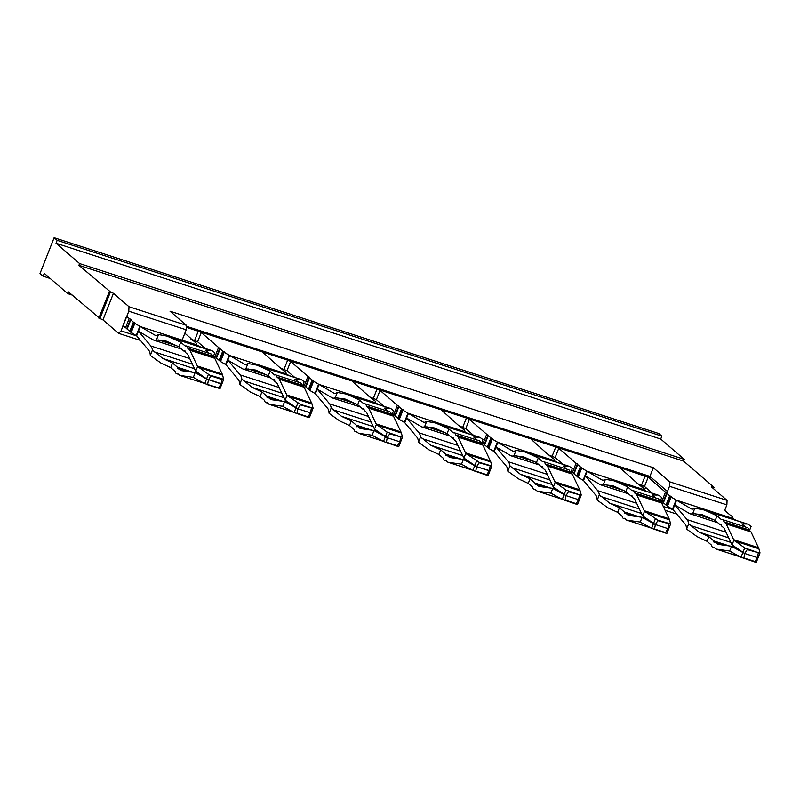<?xml version="1.0" encoding="UTF-8"?>
<svg xmlns="http://www.w3.org/2000/svg" width="800" height="800" viewBox="0 0 800 800"><rect width="100%" height="100%" fill="white"/><g stroke="black" fill="none" stroke-linecap="round" stroke-linejoin="round"><path stroke-width="1.2" d="M50.23 278.51L43.04 276.18L44.35 273.44L67.76 293.63L68.44 291.9L99.96 318.5L110.44 291.91L113.43 293.3L129 306.73L128.81 311.21L121.07 330.87L118.53 333.32L102.95 319.89L99.96 318.5M661.85 436.15L57.16 240.34L56.02 243.23L660.71 439.04L661.85 436.15L658.81 433.53L54.12 237.72L40 273.56L43.04 276.18M660.71 439.04L684.29 459.38L79.6 263.57L78.91 265.31L110.44 291.91M56.02 243.23L79.6 263.57M72.07 295.03L67.76 293.63M54.12 237.72L57.16 240.34M186.34 326.26L649.92 476.38L657.47 482.89M684.29 459.38L683.61 461.12L78.91 265.31M683.61 461.12L714.03 487.36L713.5 488.69M714.03 487.36L711.5 486.96L727.07 500.4L726.88 504.88L724.83 510.08L727.09 512.62M109.33 291.55L98.86 318.14M667.15 491.23L657.86 483.23M665.1 510.31L676.75 514.08M663.27 506.44L672.99 509.59M666.89 492.92L669.5 486.3L726.88 504.88M662.34 504.48L663.25 502.17M727.07 500.4L669.69 481.82L669.5 486.3M669.69 481.82L653.34 467.71L170.02 311.2L186.38 325.31L129 306.73M186.38 325.31L186.19 329.79L128.81 311.21M182.12 340.13L186.19 329.79M136.71 335.93L121.07 330.87M140.47 340.43L118.53 333.32M644.5 490.13L645.58 487.4M649.92 476.38L653.34 467.71M726.95 512.35L731.36 516.06M731.46 515.8L732.88 517.03L732.83 518.46L736.07 520.36M726.2 523.91L751.03 531.95L758.47 547.69A16.33 6.27 -72.1 0 0 758.75 548.21L760 552.87L758.42 552.74L744.7 547.91L733.93 540.17A16.33 6.27 107.9 0 1 733.64 539.65L726.2 523.91A5.03 1.93 107.9 0 0 725.89 523.49L723.93 521.79A8.48 3.26 107.9 0 0 722.6 519.62A8.48 3.26 107.9 0 0 721.51 519.71L717.03 515.84L707.24 511.29L703.33 509.75L694.82 508.22A20.1 7.72 107.9 0 0 694.22 508.54A15.08 5.79 107.9 0 1 691.66 509.01A15.08 5.79 107.9 0 1 691.21 508.81L671.09 497.02L667.45 506.27L666.81 505.72L670.45 496.47L671.17 496.49L669.67 495.79L666.03 505.04L663.39 502.77L667.04 493.52L669.67 495.79M676.13 499.96L672.49 509.2L667.45 506.27M671.09 497.02L670.45 496.47M666.91 505.45L666.03 505.04M667.04 493.52L665.47 492.17L661.83 501.42L663.56 502.35M717.03 515.84L715.21 520.47L702.48 514.76L692.72 513.57A20.1 7.72 107.9 0 1 690.11 513.79A20.1 7.72 107.9 0 1 689.51 513.52L674.78 504.91L687.1 519.64A20.1 7.72 107.9 0 1 688.71 523.74L686.61 529.09A20.1 7.72 107.9 0 1 686.5 528.16A15.08 5.79 107.9 0 0 685.17 524.14L672.91 509.5L676.56 500.24L732.82 518.45M707.24 511.29L748.24 524.3L751.1 526.45L749.51 530.49M746.52 524.01L741.85 523.88L745.52 527.04M758.42 552.74L747.22 549.6L744.75 553.49L757.33 557.57L754.96 561.54L743.92 557.97L744.75 553.49L731.41 546.25L717.7 544.3L715.26 542.2A3.45 1.33 107.9 0 1 714.37 542.53A3.45 1.33 107.9 0 1 713.78 540.92L708.83 536.65L699.04 532.1L688.71 523.74M686.61 529.09L697.22 536.73L707.01 541.28L708.83 536.65M694.82 508.22L692.72 513.57M751.03 531.95A5.03 1.93 -72.1 0 0 750.72 531.53L748.76 529.83A8.48 3.26 -72.1 0 0 747.42 527.66L722.6 519.62M713.78 540.92L729.29 545.95M723.93 521.79L748.76 529.83M721.57 525.2L720.16 524.74A3.45 1.33 107.9 0 1 721.05 524.4A3.45 1.33 107.9 0 1 721.63 526.01L724.07 528.11L732.06 544.9L744.75 553.49L757.33 557.57L758.18 557.49L757.33 557.57L758.25 553.18M715.26 542.2L724.92 545.32M731.41 546.25L736.12 547.77M731.51 546.32L729.64 551.05A16.33 6.27 107.9 0 0 729.6 551.04A16.33 6.27 107.9 0 0 729.2 550.94L716.27 549.11A5.03 1.93 107.9 0 1 716.15 549.08A5.03 1.93 107.9 0 1 715.87 548.92L713.91 547.23A8.48 3.26 107.9 0 1 712.82 547.32A8.48 3.26 107.9 0 1 711.49 545.14L707.01 541.28M729.64 551.05L741.01 557.28L754.78 561.98L756.32 562.28L758.14 557.65M758.18 557.56L760 552.87M733.93 540.17L732.06 544.9M720.16 524.74L715.21 520.47M638.01 483.88L644.52 486.49L652.36 493.25M660.6 500.36L661.83 501.42M637.71 483.68L620.58 468.31L621.5 468.2L648.16 477.24L665.47 492.17M645.72 476.04L651.82 478.01M651.43 477.68L186.31 327.06M548.63 454.94L555.14 457.55L562.98 464.31M459.25 426L465.76 428.6L473.6 435.36M369.87 397.06L376.38 399.66L384.22 406.42M280.49 368.11L287 370.72L294.84 377.48M191.11 339.17L197.62 341.77L205.46 348.54M621.5 468.2L186.3 327.33M637.57 483.4L641.98 487.12M642.08 486.86L643.51 488.08L643.45 489.52L646.69 491.41M643.44 489.51L587.16 471.29L581.71 468.07L578.07 477.32L577.43 476.77L581.07 467.52L581.79 467.54L580.29 466.85L576.65 476.1L574.01 473.83L577.66 464.58L580.29 466.85M586.75 471.01L583.11 480.26L578.07 477.32M581.71 468.07L581.07 467.52M577.53 476.51L576.65 476.1M577.66 464.58L576.09 463.23L572.45 472.48L574.18 473.41M587.16 471.29L583.53 480.55L595.79 495.2A15.08 5.79 107.9 0 1 597.12 499.21A20.1 7.72 107.9 0 0 597.23 500.14L607.84 507.78L617.63 512.33L619.45 507.71L609.66 503.16L641.45 513.45M636.82 494.97L661.65 503.01L669.09 518.75A16.33 6.27 -72.1 0 0 669.37 519.27L670.62 523.92L658.01 520.22L644.55 511.23A16.33 6.27 107.9 0 1 644.26 510.71L636.82 494.97A5.03 1.93 107.9 0 0 636.51 494.55L634.55 492.85A8.48 3.26 107.9 0 0 633.22 490.68A8.48 3.26 107.9 0 0 632.13 490.76L627.65 486.9L617.86 482.35L613.95 480.81L605.45 479.28A20.1 7.72 107.9 0 0 604.84 479.6A15.08 5.79 107.9 0 1 602.28 480.07A15.08 5.79 107.9 0 1 601.83 479.87L587.18 471.3M617.86 482.35L658.86 495.35L661.72 497.5L660.13 501.54M657.14 495.07L652.48 494.94L656.14 498.1M627.65 486.9L625.83 491.52L613.1 485.82L603.34 484.63A20.1 7.72 107.9 0 1 600.73 484.85A20.1 7.72 107.9 0 1 600.13 484.58L585.4 475.96L597.73 490.69A20.1 7.72 107.9 0 1 599.33 494.79L597.23 500.14M609.66 503.16L599.33 494.79M605.45 479.28L603.34 484.63M661.65 503.01A5.03 1.93 -72.1 0 0 661.34 502.59L659.38 500.89A8.48 3.26 -72.1 0 0 658.04 498.72L633.22 490.68M669.04 523.79L657.84 520.66L655.37 524.55L667.95 528.62L665.58 532.6L654.54 529.02L655.37 524.55L642.03 517.3L628.32 515.36L625.88 513.25A3.45 1.33 107.9 0 1 624.99 513.59A3.45 1.33 107.9 0 1 624.4 511.98L639.91 517M624.4 511.98L619.45 507.71M634.55 492.85L659.38 500.89M632.19 496.25L630.78 495.79A3.45 1.33 107.9 0 1 631.67 495.46A3.45 1.33 107.9 0 1 632.25 497.07L634.69 499.17L642.68 515.96L655.37 524.55L667.95 528.62L668.8 528.55L667.95 528.62L668.87 524.23M625.88 513.25L635.54 516.38M642.03 517.3L646.74 518.83M642.13 517.37L640.26 522.11A16.33 6.27 107.9 0 0 640.22 522.09A16.33 6.27 107.9 0 0 639.82 522L626.89 520.17A5.03 1.93 107.9 0 1 626.77 520.14A5.03 1.93 107.9 0 1 626.49 519.98L624.53 518.29A8.48 3.26 107.9 0 1 623.44 518.37A8.48 3.26 107.9 0 1 622.11 516.2L617.63 512.33M640.26 522.11L651.63 528.33L665.4 533.04L666.94 533.33L668.76 528.71M668.8 528.61L670.62 523.92M644.55 511.23L642.68 515.96M630.78 495.79L625.83 491.52M571.22 471.41L572.45 472.48M556.34 447.1L558.78 448.3L576.09 463.23M532.12 439.25L531.2 439.36L548.33 454.74M548.19 454.46L552.6 458.18M552.7 457.92L554.13 459.14L554.07 460.58L557.31 462.47M547.44 466.03L572.27 474.07L579.71 489.8A16.33 6.27 -72.1 0 0 579.99 490.32L581.24 494.98L579.66 494.85L565.94 490.03L555.17 482.29A16.33 6.27 107.9 0 1 554.88 481.76L547.44 466.03A5.03 1.93 107.9 0 0 547.13 465.6L545.17 463.91A8.48 3.26 107.9 0 0 543.84 461.73A8.48 3.26 107.9 0 0 542.75 461.82L538.27 457.96L528.48 453.41L524.57 451.87L516.07 450.34A20.1 7.72 107.9 0 0 515.46 450.65A15.08 5.79 107.9 0 1 512.9 451.12A15.08 5.79 107.9 0 1 512.45 450.92L492.33 439.13L488.69 448.38L488.05 447.83L491.69 438.58L492.41 438.6L490.91 437.91L487.27 447.16L484.63 444.88L488.28 435.63L490.91 437.91M497.37 442.07L493.73 451.32L488.69 448.38M492.33 439.13L491.69 438.58M488.15 447.57L487.27 447.16M488.28 435.63L486.71 434.28L483.07 443.53L484.8 444.47M538.27 457.96L536.45 462.58L523.72 456.88L513.96 455.69A20.1 7.72 107.9 0 1 511.35 455.9A20.1 7.72 107.9 0 1 510.75 455.64L496.02 447.02L508.35 461.75A20.1 7.72 107.9 0 1 509.95 465.85L507.85 471.2A20.1 7.72 107.9 0 1 507.74 470.27A15.08 5.79 107.9 0 0 506.41 466.26L494.15 451.61L497.8 442.36L554.06 460.57M528.48 453.41L569.48 466.41L572.34 468.56L570.75 472.6M567.76 466.13L563.1 466L566.76 469.16M579.66 494.85L568.46 491.72L565.99 495.61L578.57 499.68L576.2 503.66L565.16 500.08L565.99 495.61L552.65 488.36L538.94 486.41L536.5 484.31A3.45 1.33 107.9 0 1 535.61 484.65A3.45 1.33 107.9 0 1 535.02 483.04L530.07 478.77L520.28 474.22L509.95 465.85M507.85 471.2L518.46 478.84L528.25 483.39L530.07 478.77M516.07 450.34L513.96 455.69M572.27 474.07A5.03 1.93 -72.1 0 0 571.96 473.64L570 471.95A8.48 3.26 -72.1 0 0 568.67 469.77L543.84 461.73M535.02 483.04L550.53 488.06M545.17 463.91L570 471.95M542.81 467.31L541.4 466.85A3.45 1.33 107.9 0 1 542.29 466.51A3.45 1.33 107.9 0 1 542.87 468.13L545.31 470.23L553.3 487.02L565.99 495.61L578.57 499.68L579.42 499.61L578.57 499.68L579.49 495.29M536.5 484.31L546.16 487.44M552.65 488.36L557.36 489.89M552.75 488.43L550.88 493.16A16.33 6.27 107.9 0 0 550.85 493.15A16.33 6.27 107.9 0 0 550.44 493.06L537.51 491.22A5.03 1.93 107.9 0 1 537.39 491.2A5.03 1.93 107.9 0 1 537.12 491.04L535.15 489.34A8.48 3.26 107.9 0 1 534.06 489.43A8.48 3.26 107.9 0 1 532.73 487.25L528.25 483.39M550.88 493.16L562.25 499.39L576.02 504.1L577.56 504.39L579.38 499.77M579.42 499.67L581.24 494.98M555.17 482.29L553.3 487.02M541.4 466.85L536.45 462.58M481.84 442.47L483.07 443.53M466.96 418.15L469.41 419.35L486.71 434.28M442.74 410.31L441.82 410.42L458.95 425.79M458.81 425.52L463.22 429.24M463.32 428.97L464.75 430.2L464.69 431.64L467.93 433.53M458.06 437.09L482.89 445.12L490.33 460.86A16.33 6.27 -72.1 0 0 490.61 461.38L491.86 466.04L479.25 462.34L465.79 453.34A16.33 6.27 107.9 0 1 465.51 452.82L458.06 437.09A5.03 1.93 107.9 0 0 457.75 436.66L455.79 434.97A8.48 3.26 107.9 0 0 454.46 432.79A8.48 3.26 107.9 0 0 453.37 432.88L448.89 429.01L439.1 424.46L435.19 422.92L426.69 421.4A20.1 7.72 107.9 0 0 426.08 421.71A15.08 5.79 107.9 0 1 423.52 422.18A15.08 5.79 107.9 0 1 423.07 421.98L402.95 410.19L399.31 419.44L398.67 418.89L402.31 409.64L403.03 409.66L401.53 408.96L397.89 418.21L395.25 415.94L398.9 406.69L401.53 408.96M407.99 413.13L404.35 422.38L399.31 419.44M402.95 410.19L402.31 409.64M398.78 418.62L397.89 418.21M398.9 406.69L397.33 405.34L393.69 414.59L395.42 415.52M448.89 429.01L447.07 433.64L434.34 427.93L424.58 426.75A20.1 7.72 107.9 0 1 421.97 426.96A20.1 7.72 107.9 0 1 421.37 426.69L406.64 418.08L418.97 432.81A20.1 7.72 107.9 0 1 420.58 436.91L418.47 442.26A20.1 7.72 107.9 0 1 418.36 441.33A15.08 5.79 107.9 0 0 417.03 437.32L404.77 422.67L408.42 413.41L464.68 431.63M439.1 424.46L480.1 437.47L482.96 439.62L481.37 443.66M478.38 437.18L473.72 437.05L477.38 440.21M490.29 465.91L479.08 462.78L476.61 466.67L489.19 470.74L486.82 474.71L475.78 471.14L476.61 466.67L463.27 459.42L449.56 457.47L447.12 455.37A3.45 1.33 107.9 0 1 446.23 455.71A3.45 1.33 107.9 0 1 445.64 454.09L440.69 449.82L430.9 445.27L420.58 436.91M418.47 442.26L429.08 449.9L438.87 454.45L440.69 449.82M426.69 421.4L424.58 426.75M482.89 445.12A5.03 1.93 -72.1 0 0 482.58 444.7L480.62 443.01A8.48 3.26 -72.1 0 0 479.29 440.83L454.46 432.79M445.64 454.09L461.15 459.12M455.79 434.97L480.62 443.01M453.44 438.37L452.02 437.91A3.45 1.33 107.9 0 1 452.91 437.57A3.45 1.33 107.9 0 1 453.5 439.18L455.93 441.29L463.92 458.08L476.61 466.67L489.99 470.78L488.18 475.45L486.64 475.15L472.87 470.45L461.5 464.22A16.33 6.27 107.9 0 0 461.47 464.21A16.33 6.27 107.9 0 0 461.06 464.12L462.08 464.45M447.12 455.37L456.78 458.5M490.11 466.35L489.19 470.74L489.99 470.78M463.27 459.42L467.98 460.94M461.06 464.12L448.13 462.28A5.03 1.93 107.9 0 1 448.01 462.25A5.03 1.93 107.9 0 1 447.74 462.1L445.77 460.4A8.48 3.26 107.9 0 1 444.68 460.49A8.48 3.26 107.9 0 1 443.35 458.31L438.87 454.45M490.04 470.73L491.86 466.04M465.79 453.34L463.92 458.08M463.37 459.49L461.5 464.22M452.02 437.91L447.07 433.64M392.46 413.53L393.69 414.59M377.58 389.21L380.03 390.41L397.33 405.34M353.36 381.37L352.44 381.48L369.57 396.85M369.43 396.57L373.84 400.29M373.95 400.03L375.37 401.26L375.31 402.69L378.55 404.59M375.3 402.68L319.02 384.46L313.57 381.25L309.93 390.5L309.29 389.95L312.93 380.7L313.65 380.72L312.15 380.02L308.51 389.27L305.88 387L309.52 377.75L312.15 380.02M318.61 384.19L314.97 393.43L309.93 390.5M313.57 381.25L312.93 380.7M309.4 389.68L308.51 389.27M309.52 377.75L307.95 376.4L304.31 385.65L306.04 386.58M319.02 384.46L315.39 393.73L327.65 408.37A15.08 5.79 107.9 0 1 328.98 412.39A20.1 7.72 107.9 0 0 329.09 413.32L339.7 420.96L349.49 425.51L351.31 420.88L341.53 416.33L373.31 426.62M368.68 408.14L393.51 416.18L400.95 431.92A16.33 6.27 -72.1 0 0 401.24 432.44L402.48 437.1L400.91 436.97L387.18 432.14L376.41 424.4A16.33 6.27 107.9 0 1 376.13 423.88L368.68 408.14A5.03 1.93 107.9 0 0 368.37 407.72L366.41 406.02A8.48 3.26 107.9 0 0 365.08 403.85A8.48 3.26 107.9 0 0 363.99 403.94L359.51 400.07L349.72 395.52L345.81 393.98L337.31 392.45A20.1 7.72 107.9 0 0 336.7 392.77A15.08 5.79 107.9 0 1 334.14 393.24A15.08 5.79 107.9 0 1 333.69 393.04L319.04 384.47M349.72 395.52L390.72 408.53L393.58 410.68L391.99 414.71M389 408.24L384.34 408.11L388 411.27M359.51 400.07L357.69 404.7L344.97 398.99L335.2 397.8A20.1 7.72 107.9 0 1 332.59 398.02A20.1 7.72 107.9 0 1 331.99 397.75L317.26 389.14L329.59 403.86A20.1 7.72 107.9 0 1 331.2 407.97L329.09 413.32M341.53 416.33L331.2 407.97M337.31 392.45L335.2 397.8M393.51 416.18A5.03 1.93 -72.1 0 0 393.2 415.76L391.24 414.06A8.48 3.26 -72.1 0 0 389.91 411.89L365.08 403.85M400.91 436.97L389.7 433.83L387.23 437.72L399.81 441.8L397.44 445.77L386.4 442.2L387.23 437.72L373.89 430.48L360.18 428.53L357.74 426.43A3.45 1.33 107.9 0 1 356.85 426.76A3.45 1.33 107.9 0 1 356.26 425.15L371.77 430.17M356.26 425.15L351.31 420.88M366.41 406.02L391.24 414.06M364.06 409.43L362.64 408.97A3.45 1.33 107.9 0 1 363.53 408.63A3.45 1.33 107.9 0 1 364.12 410.24L366.55 412.34L374.54 429.13L387.23 437.72L399.81 441.8L400.66 441.72L399.81 441.8L400.73 437.41M357.74 426.43L367.4 429.55M373.89 430.48L378.6 432M373.99 430.54L372.12 435.28A16.33 6.27 107.9 0 0 372.09 435.27A16.33 6.27 107.9 0 0 371.68 435.17L358.76 433.34A5.03 1.93 107.9 0 1 358.63 433.31A5.03 1.93 107.9 0 1 358.36 433.15L356.39 431.46A8.48 3.26 107.9 0 1 355.3 431.54A8.48 3.26 107.9 0 1 353.97 429.37L349.49 425.51M372.12 435.28L383.49 441.51L397.26 446.21L398.8 446.51L400.62 441.88L398.79 446.46M400.66 441.79L402.48 437.1M376.41 424.4L374.54 429.13M362.64 408.97L357.69 404.7M303.08 384.59L304.31 385.65M288.2 360.27L290.65 361.47L307.95 376.4M263.98 352.42L263.06 352.54L280.19 367.91M280.05 367.63L284.46 371.35M284.57 371.09L285.99 372.31L285.93 373.75L289.17 375.64M285.92 373.74L229.64 355.52L224.19 352.3L220.55 361.55L219.91 361L223.56 351.75L224.27 351.77L222.77 351.08L219.13 360.33L216.5 358.06L220.14 348.81L222.77 351.08M229.23 355.24L225.59 364.49L220.55 361.55M224.19 352.3L223.56 351.75M220.02 360.74L219.13 360.33M220.14 348.81L218.57 347.46L214.93 356.7L216.66 357.64M229.64 355.52L226.01 364.78L238.27 379.43A15.08 5.79 107.9 0 1 239.6 383.44A20.1 7.72 107.9 0 0 239.71 384.37L250.32 392.01L260.11 396.56L261.93 391.94L252.15 387.39L283.93 397.68M279.3 379.2L304.13 387.24L311.57 402.98A16.33 6.27 -72.1 0 0 311.86 403.5L313.1 408.15L300.49 404.45L287.03 395.46A16.33 6.27 107.9 0 1 286.75 394.94L279.3 379.2A5.03 1.93 107.9 0 0 278.99 378.78L277.03 377.08A8.48 3.26 107.9 0 0 275.7 374.91A8.48 3.26 107.9 0 0 274.61 374.99L270.13 371.13L260.34 366.58L256.43 365.04L247.93 363.51A20.1 7.72 107.9 0 0 247.32 363.83A15.08 5.79 107.9 0 1 244.76 364.3A15.08 5.79 107.9 0 1 244.31 364.1L229.66 355.53M260.34 366.58L301.34 379.58L304.2 381.73L302.61 385.77M299.62 379.3L294.96 379.17L298.62 382.33M270.13 371.13L268.31 375.75L255.59 370.05L245.82 368.86A20.1 7.72 107.9 0 1 243.21 369.08A20.1 7.72 107.9 0 1 242.61 368.81L227.88 360.19L240.21 374.92A20.1 7.72 107.9 0 1 241.82 379.02L239.71 384.37M252.15 387.39L241.82 379.02M247.93 363.51L245.82 368.86M304.13 387.24A5.03 1.93 -72.1 0 0 303.82 386.82L301.86 385.12A8.48 3.26 -72.1 0 0 300.53 382.95L275.7 374.91M311.53 408.02L300.32 404.89L297.85 408.78L310.43 412.85L308.06 416.83L297.02 413.25L297.85 408.78L284.51 401.53L270.8 399.59L268.36 397.48A3.45 1.33 107.9 0 1 267.47 397.82A3.45 1.33 107.9 0 1 266.88 396.21L282.39 401.23M266.88 396.21L261.93 391.94M277.03 377.08L301.86 385.12M274.68 380.48L273.26 380.02A3.45 1.33 107.9 0 1 274.15 379.69A3.45 1.33 107.9 0 1 274.74 381.3L277.17 383.4L285.16 400.19L297.85 408.78L310.43 412.85L311.28 412.78L310.43 412.85L311.35 408.46M268.36 397.48L278.02 400.61M284.51 401.53L289.23 403.06M284.61 401.6L282.74 406.34A16.33 6.27 107.9 0 0 282.71 406.32A16.33 6.27 107.9 0 0 282.3 406.23L269.38 404.4A5.03 1.93 107.9 0 1 269.25 404.37A5.03 1.93 107.9 0 1 268.98 404.21L267.01 402.52A8.48 3.26 107.9 0 1 265.92 402.6A8.48 3.26 107.9 0 1 264.59 400.43L260.11 396.56M282.74 406.34L294.11 412.56L307.88 417.27L309.42 417.56L311.24 412.94M311.28 412.84L313.1 408.15M287.03 395.46L285.16 400.19M273.26 380.02L268.31 375.75M213.7 355.64L214.93 356.7M198.82 331.33L201.27 332.53L218.57 347.46M125.55 327.76L122.95 325.51L126.59 316.27L129.19 318.51L125.55 327.76L127.28 328.7M129.19 318.51L130.5 319.2L126.85 328.45M129.75 331.38L133.39 322.14L130.76 319.86L127.12 329.11L130.64 331.8M133.39 322.14L134.89 322.83L134.18 322.81L130.53 332.06L136.62 335.82L148.89 350.49A15.08 5.79 107.9 0 1 150.22 354.5A20.1 7.72 107.9 0 0 150.33 355.43L160.94 363.07L170.73 367.62L172.55 363L162.77 358.45L194.55 368.74M134.18 322.81L134.81 323.36L131.17 332.61M134.81 323.36L139.85 326.3L136.21 335.55M199.79 346.7L196.55 344.81L196.61 343.37L195.08 342.41M195.19 342.15L190.81 338.97M196.54 344.8L140.26 326.57L136.63 335.84M158.55 334.57L167.05 336.1L180.75 342.19L178.93 346.81L166.21 341.11L156.44 339.92L158.55 334.57A20.1 7.72 107.9 0 0 157.95 334.88A15.08 5.79 107.9 0 1 155.38 335.35A15.08 5.79 107.9 0 1 154.93 335.15L140.28 326.58M156.44 339.92A20.1 7.72 107.9 0 1 153.83 340.13A20.1 7.72 107.9 0 1 153.23 339.87L138.5 331.25L150.83 345.98A20.1 7.72 107.9 0 1 152.44 350.08L150.33 355.43M213.23 356.83L214.82 352.79L211.97 350.64L205.58 350.23L209.24 353.39M162.77 358.45L152.44 350.08M187.65 348.14L212.48 356.18L214.44 357.87A5.03 1.93 107.9 0 1 214.75 358.3L189.92 350.26A5.03 1.93 -72.1 0 0 189.62 349.83L187.65 348.14A8.48 3.26 -72.1 0 0 186.32 345.96A8.48 3.26 -72.1 0 0 185.23 346.05L180.75 342.19M189.92 350.26L197.37 365.99A16.33 6.27 -72.1 0 0 197.65 366.51L195.7 371.16L187.79 354.46L185.36 352.36A3.45 1.33 -72.1 0 0 184.77 350.74A3.45 1.33 -72.1 0 0 183.88 351.08L178.93 346.81M193.01 372.29L177.5 367.27L172.55 363M177.5 367.27A3.45 1.33 -72.1 0 0 178.09 368.88A3.45 1.33 -72.1 0 0 178.98 368.54L181.42 370.64L195.13 372.59L193.36 377.39A16.33 6.27 -72.1 0 0 193.33 377.38A16.33 6.27 -72.1 0 0 192.92 377.29L193.94 377.62M204.07 383.25L180 375.45A5.03 1.93 -72.1 0 1 179.87 375.42A5.03 1.93 -72.1 0 1 179.6 375.27L177.63 373.57A8.48 3.26 -72.1 0 1 176.54 373.66A8.48 3.26 -72.1 0 1 175.21 371.48L170.73 367.62M180 375.45L192.92 377.29M186.32 345.96L211.15 354A8.48 3.26 107.9 0 1 212.48 356.18M183.88 351.08L185.3 351.54M197.65 366.51L208.42 374.26L206.6 378.88L195.78 371.25M198.64 367.35L222.56 375.1L222.48 374.55A16.33 6.27 107.9 0 1 222.19 374.03L214.75 358.3M178.98 368.54L188.64 371.67M199.85 374.12L195.13 372.59M195.23 372.66L206.56 378.99L204.73 383.62L193.36 377.39M204.73 383.62L218.68 387.88L221.05 383.91L206.56 378.99M208.42 374.26L210.94 375.95L221.97 379.52L221.05 383.91L221.86 383.95L206.6 378.88M211.11 375.51L223.72 379.28M222.56 375.1L223.72 379.21M207.64 384.31L208.47 379.84L210.94 375.95M207.47 384.75L220.04 388.62L221.86 384L220.03 388.57M184.84 333.22L190.99 338.52M130.76 319.86L131.32 319.84L130.5 319.2M489.19 470.74L490.04 470.67L489.19 470.74M712.57 487.89L712.92 487M102.95 319.89L113.43 293.3M666.78 492.86L663.13 502.11M691.21 508.81L692.13 509.11M694.9 513.61L713.2 519.53M690.25 525.43L728.69 537.88M687.1 519.64L726.02 532.24M699.04 532.1L730.83 542.39M759.95 552.98L758.18 557.49M733.64 539.65L758.47 547.69M734.92 541.01L758.84 548.75M729.2 550.94L730.22 551.28M758.1 557.68L756.31 562.23M744.7 547.91L742.88 552.54M742.84 552.65L741.01 557.28M716.27 549.11L740.35 556.9M725.89 523.49L750.72 531.53M648.16 477.24L644.52 486.49M621.98 468.41L621.65 469.23M645.15 475.92L641.56 485.03M577.4 463.92L573.75 473.16M601.83 479.87L602.76 480.17M605.52 484.67L623.82 490.59M600.87 496.49L639.31 508.94M597.73 490.69L636.64 503.29M670.57 524.04L668.8 528.55M644.26 510.71L669.09 518.75M645.54 512.07L669.46 519.81M639.82 522L640.84 522.33M668.72 528.73L666.93 533.29M655.32 518.97L653.5 523.6M653.46 523.71L651.63 528.33M626.89 520.17L650.97 527.96M636.51 494.55L661.34 502.59M558.78 448.3L555.14 457.55M555.77 446.97L552.18 456.09M532.6 439.47L532.27 440.29M488.02 434.97L484.37 444.22M512.45 450.92L513.38 451.22M516.14 455.72L534.44 461.65M511.49 467.55L549.93 479.99M508.35 461.75L547.26 474.35M520.28 474.22L552.07 484.51M581.19 495.1L579.42 499.61M554.88 481.76L579.71 489.8M556.16 483.12L580.08 490.87M550.44 493.06L551.46 493.39M579.34 499.79L577.55 504.35M565.94 490.03L564.12 494.65M564.08 494.76L562.25 499.39M537.51 491.22L561.59 499.02M547.13 465.6L571.96 473.64M469.41 419.35L465.76 428.6M466.39 418.03L462.8 427.15M443.22 410.53L442.89 411.35M398.64 406.03L394.99 415.28M423.07 421.98L424 422.28M426.76 426.78L445.06 432.7M422.11 438.6L460.55 451.05M418.97 432.81L457.88 445.41M430.9 445.27L462.69 455.57M491.81 466.15L490.04 470.67M465.51 452.82L490.33 460.86M466.78 454.18L490.7 461.93M489.97 470.85L488.17 475.4M476.56 461.08L474.74 465.71M474.7 465.82L472.87 470.45M448.13 462.28L472.21 470.08M457.75 436.66L482.58 444.7M380.03 390.41L376.38 399.66M377.01 389.09L373.42 398.2M353.84 381.58L353.51 382.41M309.26 377.09L305.61 386.34M333.69 393.04L334.62 393.34M337.38 397.84L355.68 403.76M332.73 409.66L371.17 422.11M329.59 403.86L368.5 416.47M402.44 437.21L400.66 441.72M376.13 423.88L400.95 431.92M377.4 425.24L401.32 432.98M371.68 435.17L372.7 435.5M387.18 432.14L385.36 436.77M385.32 436.88L383.49 441.51M358.76 433.34L382.83 441.13M368.37 407.72L393.2 415.76M290.65 361.47L287 370.72M287.63 360.15L284.04 369.26M264.46 352.64L264.13 353.46M219.88 348.15L216.23 357.39M244.31 364.1L245.24 364.4M248.01 368.9L266.3 374.82M243.35 380.72L281.79 393.17M240.21 374.92L279.12 387.52M313.06 408.27L311.28 412.78M286.75 394.94L311.57 402.98M288.02 396.3L311.94 404.04M282.3 406.23L283.32 406.56M311.21 412.96L309.41 417.52M297.8 403.2L295.98 407.83M295.94 407.94L294.11 412.56M269.38 404.4L293.45 412.19M278.99 378.78L303.82 386.82M201.27 332.53L197.62 341.77M198.25 331.2L194.66 340.32M155.86 335.45L154.93 335.15M170.96 337.64L210.24 350.35M158.63 339.95L176.92 345.88M150.83 345.98L189.74 358.58M153.97 351.78L192.41 364.22M197.37 365.99L222.19 374.03M223.68 379.33L221.9 383.84M214.44 357.87L189.62 349.83M703.7 509.88L748.09 524.25M690.11 513.79L717.9 522.79M716.15 549.08L740.4 556.93M712.82 547.32L714.73 547.93M614.32 480.93L658.71 495.31M600.73 484.85L628.52 493.85M626.77 520.14L651.02 527.99M623.44 518.37L625.35 518.99M524.94 451.99L569.33 466.36M511.35 455.9L539.14 464.9M537.39 491.2L561.64 499.05M534.06 489.43L535.97 490.05M435.56 423.05L479.95 437.42M421.97 426.96L449.76 435.96M448.01 462.25L472.26 470.1M444.68 460.49L446.59 461.1M346.18 394.1L390.57 408.48M332.59 398.02L360.38 407.02M358.63 433.31L382.88 441.16M355.3 431.54L357.21 432.16M256.8 365.16L301.19 379.54M243.21 369.08L271 378.08M269.25 404.37L293.5 412.22M265.92 402.6L267.83 403.22M167.42 336.22L211.81 350.59M153.83 340.13L181.62 349.13M179.87 375.42L204.12 383.28M176.54 373.66L178.45 374.28M221.9 383.9L223.72 379.27"/></g></svg>
